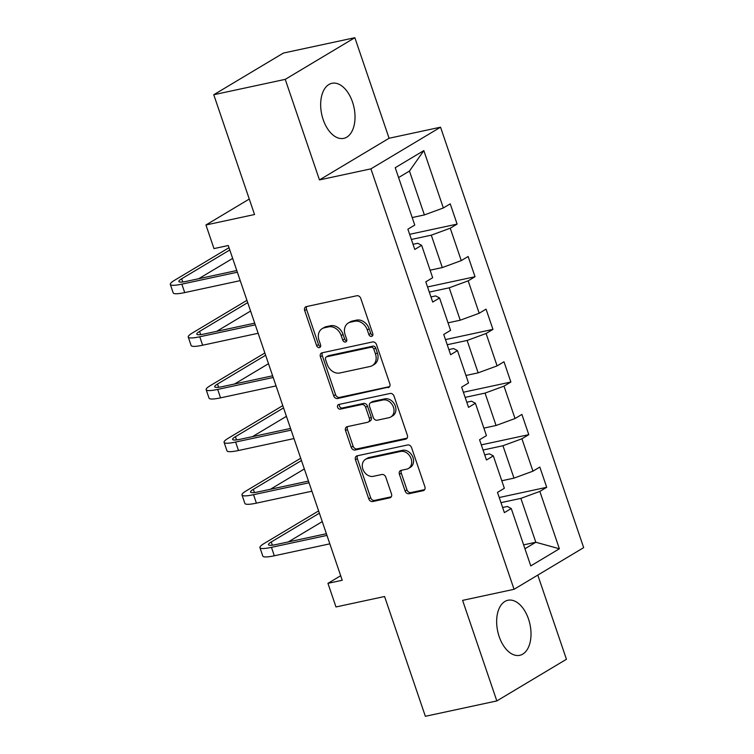 <?xml version="1.0" encoding="UTF-8"?>
<svg xmlns="http://www.w3.org/2000/svg" width="754" height="754" viewBox="0 0 754 754"><rect width="100%" height="100%" fill="white"/><g stroke="black" fill="none" stroke-linecap="round" stroke-linejoin="round"><path stroke-width="1.13" d="M371.59 336.388A2.479 1.97 -120.9 0 0 372.08 336.19A2.479 1.97 -120.9 0 0 372.768 333.645L360.789 298.452A3.544 2.818 -120.9 0 0 356.849 295.738L306.341 306.605A3.544 2.818 -120.9 0 0 305.653 306.878A3.544 2.818 -120.9 0 0 304.663 310.525L316.642 345.709A2.479 1.97 -120.9 0 0 319.394 347.613A2.479 1.97 -120.9 0 0 319.885 347.415A2.479 1.97 -120.9 0 0 320.573 344.87L319.017 340.318A11.338 9.01 -120.9 0 1 322.175 328.65A11.338 9.01 -120.9 0 1 324.39 327.783L328.603 326.878A11.338 9.01 -120.9 0 1 341.194 335.549L342.74 340.101A2.479 1.97 -120.9 0 0 345.492 341.996A2.479 1.97 -120.9 0 0 345.982 341.807A2.479 1.97 -120.9 0 0 346.67 339.253L345.115 334.701A11.338 9.01 -120.9 0 1 348.273 323.042A11.338 9.01 -120.9 0 1 350.487 322.175L354.7 321.27A11.338 9.01 -120.9 0 1 367.292 329.932L368.838 334.484A2.479 1.97 -120.9 0 0 371.59 336.388M528.507 619.015A28.162 16.513 77.9 0 0 507.913 600.269A28.162 16.513 77.9 0 0 499.157 636.574A28.162 16.513 77.9 0 0 519.751 655.32A28.162 16.513 77.9 0 0 528.507 619.015M352.523 102.054A28.162 16.513 77.9 0 0 331.93 83.308A28.162 16.513 77.9 0 0 323.174 119.613A28.162 16.513 77.9 0 0 343.767 138.359A28.162 16.513 77.9 0 0 352.523 102.054M405.105 491.005A3.544 2.818 -120.9 0 0 409.036 493.71L423.211 490.666A3.544 2.818 -120.9 0 0 423.899 490.392A3.544 2.818 -120.9 0 0 424.888 486.754L411.58 447.669A3.544 2.818 -120.9 0 0 407.65 444.954L357.142 455.821A3.544 2.818 -120.9 0 0 356.444 456.095A3.544 2.818 -120.9 0 0 355.464 459.733L368.763 498.818A3.544 2.818 -120.9 0 0 372.702 501.533L389.818 497.847A3.544 2.818 -120.9 0 0 390.506 497.574A3.544 2.818 -120.9 0 0 391.496 493.936L385.803 477.207A3.544 2.818 -120.9 0 0 381.863 474.492L373.381 476.321A9.482 7.531 -120.9 0 1 363.315 470.223A9.482 7.531 -120.9 0 1 365.492 459.327A9.482 7.531 -120.9 0 1 367.349 458.602L400.6 451.448A9.482 7.531 -120.9 0 1 410.657 457.546A9.482 7.531 -120.9 0 1 408.479 468.441A9.482 7.531 -120.9 0 1 406.632 469.167L401.09 470.364A3.544 2.818 -120.9 0 0 400.393 470.637A3.544 2.818 -120.9 0 0 399.413 474.275L405.105 491.005L406.99 489.883A3.544 2.818 -120.9 0 0 410.921 492.588L424.672 489.629M285.238 79.359L319.47 179.914L389.083 138.255L354.851 37.7L285.238 79.359L213.759 94.731L254.541 214.522L205.946 224.975L213.985 248.594L228.273 245.521L342.231 580.269L327.943 583.342L335.982 606.961L384.578 596.508L425.36 716.3L496.829 700.928L566.442 659.269L537.791 575.095M319.47 179.914L370.921 168.849L514.058 589.298L462.598 600.373L496.829 700.928M388.14 387.66A3.544 2.818 -120.9 0 0 388.838 387.386A3.544 2.818 -120.9 0 0 389.818 383.739L376.519 344.653A3.544 2.818 -120.9 0 0 372.58 341.948L322.071 352.815A3.544 2.818 -120.9 0 0 321.383 353.079A3.544 2.818 -120.9 0 0 320.393 356.727L333.702 395.812A3.544 2.818 -120.9 0 0 337.632 398.517L389.403 386.906M394.05 396.161L407.358 435.247A3.544 2.818 -120.9 0 1 406.368 438.885A3.544 2.818 -120.9 0 1 405.68 439.158L355.162 450.025A3.544 2.818 -120.9 0 1 351.232 447.32L345.539 430.591A3.544 2.818 -120.9 0 1 346.529 426.943A3.544 2.818 -120.9 0 1 347.217 426.67L367.698 422.268A3.544 2.818 -120.9 0 0 368.395 421.995A3.544 2.818 -120.9 0 0 369.375 418.347L365.605 407.254A3.544 2.818 -120.9 0 0 361.666 404.549L340.346 409.13A2.479 1.97 -120.9 0 1 337.707 407.537A2.479 1.97 -120.9 0 1 338.282 404.691A2.479 1.97 -120.9 0 1 338.763 404.493L390.12 393.456A3.544 2.818 -120.9 0 1 394.05 396.161M213.759 94.731L283.381 53.072L354.851 37.7M370.921 168.849L440.543 127.19L583.671 547.64L514.058 589.298M499.233 497.517L546.716 487.301L539.817 467.056L532.955 471.165L521.928 438.771L528.79 434.662L521.9 414.417L515.029 418.527L504.002 386.133L510.873 382.024L503.983 361.779L497.112 365.888L486.085 333.494L492.956 329.385L486.057 309.131L479.195 313.249L468.168 280.846L475.029 276.737L468.14 256.492L461.269 260.601L450.242 228.208L457.113 224.098L450.223 203.853L443.352 207.963L423.823 150.602L395.228 167.708L414.757 225.078L407.886 229.188L414.775 249.433L421.646 245.323L417.735 243.278L413.032 244.296M546.716 487.301L539.845 491.41L559.374 548.78L530.778 565.896L511.25 508.526L504.379 512.635L497.489 492.39L504.351 488.281L493.323 455.887L486.462 459.997L479.563 439.752L486.434 435.642L475.406 403.249L468.536 407.358L461.646 387.113L468.517 383.004L457.489 350.61L450.619 354.719L443.729 334.465L450.59 330.356L439.563 297.962L432.702 302.071L425.803 281.826L432.673 277.717L421.646 245.323M483.06 450.015L502.965 445.737L513.992 478.13L501.796 480.75M484.709 454.86L489.421 453.842L493.323 455.887M513.992 478.13L532.955 471.165M502.965 445.737L521.928 438.771M465.143 397.377L485.048 393.098L496.075 425.492L483.87 428.112M466.792 402.212L471.495 401.203L475.406 403.249M496.075 425.492L515.029 418.527M485.048 393.098L504.002 386.133M447.226 344.738L467.122 340.459L478.149 372.853L465.953 375.473M448.866 349.573L453.578 348.565L457.489 350.61M478.149 372.853L497.112 365.888M467.122 340.459L486.085 333.494M429.299 292.09L449.205 287.811L460.232 320.205L448.027 322.835M430.949 296.935L435.652 295.917L439.563 297.962M460.232 320.205L479.195 313.249M449.205 287.811L468.168 280.846M411.382 239.452L431.279 235.173L442.315 267.566L430.11 270.196M442.315 267.566L461.269 260.601M431.279 235.173L450.242 228.208M423.823 150.602L409.46 171.064L424.389 214.928L412.193 217.548M424.389 214.928L443.352 207.963M389.083 138.255L440.543 127.19M340.685 575.717L327.943 583.342M249.272 199.047L205.946 224.975M409.46 171.064L398.583 177.567M523.615 544.869L535.821 542.249L520.882 498.375L500.986 502.654M524.944 548.752L535.821 542.249L559.374 548.78M502.626 507.499L507.338 506.481L511.25 508.526M520.882 498.375L539.845 491.41M409.629 234.315L457.113 224.098M427.546 286.954L475.029 276.737M445.473 339.592L492.956 329.385M463.39 392.231L510.873 382.024M481.316 444.879L528.79 434.662M372.806 335.266A2.479 1.97 -120.9 0 1 370.723 333.362L369.168 328.81A11.338 9.01 -120.9 0 0 356.585 320.139L354.7 321.27M348.273 323.042L350.158 321.911A11.338 9.01 -120.9 0 1 352.372 321.044L356.585 320.139M322.175 328.65L324.06 327.528A11.338 9.01 -120.9 0 1 326.275 326.661L330.488 325.756A11.338 9.01 -120.9 0 1 343.07 334.418L344.625 338.97A2.479 1.97 -120.9 0 0 346.708 340.883M306.755 306.52A3.544 2.818 -120.9 0 0 306.548 309.394L318.527 344.587A2.479 1.97 -120.9 0 0 320.61 346.501M322.486 352.721A3.544 2.818 -120.9 0 0 322.278 355.605L335.577 394.681A3.544 2.818 -120.9 0 0 339.517 397.396L389.611 386.623M373.824 349.14A2.479 1.97 -120.9 0 0 371.072 347.245L326.736 356.783A2.479 1.97 -120.9 0 0 326.256 356.972A2.479 1.97 -120.9 0 0 325.558 359.526L327.198 364.323A11.338 9.01 -120.9 0 0 339.781 372.994L370.091 366.482A11.338 9.01 -120.9 0 0 372.306 365.605A11.338 9.01 -120.9 0 0 375.464 353.946L373.824 349.14L375.709 348.018A2.479 1.97 -120.9 0 0 372.957 346.124L371.072 347.245M326.256 356.972L328.131 355.85A2.479 1.97 -120.9 0 1 328.621 355.662L372.957 346.124M372.306 365.605L374.191 364.484A11.338 9.01 -120.9 0 0 377.349 352.825L375.464 353.946M375.709 348.018L377.349 352.825M407.141 438.121L357.047 448.894L355.162 450.025M347.632 426.585A3.544 2.818 -120.9 0 0 347.415 429.46L353.117 446.189A3.544 2.818 -120.9 0 0 357.047 448.894M368.395 421.995L370.271 420.873A3.544 2.818 -120.9 0 0 371.26 417.226L367.481 406.133A3.544 2.818 -120.9 0 0 363.551 403.418L342.222 408.008L340.346 409.13M339.488 404.342A2.479 1.97 -120.9 0 0 339.922 406.962A2.479 1.97 -120.9 0 0 342.222 408.008M388.96 417.697A9.482 7.531 -120.9 0 0 390.808 416.971A9.482 7.531 -120.9 0 0 392.985 406.067A9.482 7.531 -120.9 0 0 382.928 399.978L371.213 402.495A3.544 2.818 -120.9 0 0 370.516 402.768A3.544 2.818 -120.9 0 0 369.535 406.415L373.305 417.509A3.544 2.818 -120.9 0 0 377.245 420.214L388.96 417.697M390.808 416.971L392.693 415.84A9.482 7.531 -120.9 0 0 394.87 404.945A9.482 7.531 -120.9 0 0 384.804 398.847L382.928 399.978M370.516 402.768L372.401 401.637A3.544 2.818 -120.9 0 1 373.089 401.373L384.804 398.847M401.505 470.27A3.544 2.818 -120.9 0 0 401.288 473.154L406.99 489.883M408.479 468.441L410.364 467.32A9.482 7.531 -120.9 0 0 412.542 456.415A9.482 7.531 -120.9 0 0 402.485 450.327L400.6 451.448M365.492 459.327L367.377 458.206A9.482 7.531 -120.9 0 1 369.224 457.48L402.485 450.327M357.556 455.727A3.544 2.818 -120.9 0 0 357.339 458.611L370.648 497.697A3.544 2.818 -120.9 0 0 374.578 500.402L391.279 496.811M229.018 247.689L174.513 280.309A27.078 4.288 -18.8 0 0 170.329 284.428A27.078 4.288 -18.8 0 0 181.846 284.145L237.359 272.203M170.329 284.428L173.194 292.863A27.078 4.288 -18.8 0 0 184.721 292.58L240.234 280.639M236.784 270.526L186.549 281.327A18.049 2.856 161.2 0 1 178.868 281.515A18.049 2.856 161.2 0 1 181.667 278.773L229.791 249.97M198.745 278.707L232.666 258.405M246.935 300.337L192.44 332.948A27.078 4.288 -18.8 0 0 188.246 337.066A27.078 4.288 -18.8 0 0 199.763 336.784L255.276 324.842M188.246 337.066L191.12 345.502A27.078 4.288 -18.8 0 0 202.637 345.219L258.151 333.277M254.711 323.164L204.466 333.965A18.049 2.856 161.2 0 1 196.794 334.154A18.049 2.856 161.2 0 1 199.584 331.411L247.708 302.608M216.662 331.345L250.582 311.044M264.861 352.976L210.357 385.586A27.078 4.288 -18.8 0 0 206.162 389.705A27.078 4.288 -18.8 0 0 217.689 389.422L273.202 377.481M206.162 389.705L209.037 398.14A27.078 4.288 -18.8 0 0 220.554 397.858L276.077 385.916M272.628 375.803L222.392 386.613A18.049 2.856 161.2 0 1 214.711 386.793A18.049 2.856 161.2 0 1 217.501 384.05L265.634 355.247M234.588 383.984L268.509 363.692M282.778 405.614L228.273 438.234A27.078 4.288 -18.8 0 0 224.089 442.344A27.078 4.288 -18.8 0 0 235.606 442.061L291.119 430.129M224.089 442.344L226.963 450.779A27.078 4.288 -18.8 0 0 238.481 450.506L293.994 438.564M290.554 428.442L240.309 439.252A18.049 2.856 161.2 0 1 232.628 439.441A18.049 2.856 161.2 0 1 235.427 436.698L283.551 407.895M252.505 436.623L286.426 416.331M300.695 458.253L246.2 490.873A27.078 4.288 -18.8 0 0 242.006 494.982A27.078 4.288 -18.8 0 0 253.532 494.709L309.046 482.767M242.006 494.982L244.88 503.427A27.078 4.288 -18.8 0 0 256.398 503.144L311.911 491.203M308.471 481.09L258.236 491.891A18.049 2.856 161.2 0 1 250.554 492.079A18.049 2.856 161.2 0 1 253.344 489.337L301.477 460.534M270.422 489.271L304.343 468.969M318.622 510.901L264.117 543.511A27.078 4.288 -18.8 0 0 259.932 547.63A27.078 4.288 -18.8 0 0 271.449 547.347L326.963 535.406M259.932 547.63L262.797 556.066A27.078 4.288 -18.8 0 0 274.324 555.783L329.837 543.841M326.388 533.728L276.152 544.529A18.049 2.856 161.2 0 1 268.471 544.718A18.049 2.856 161.2 0 1 271.261 541.975L319.394 513.172M288.348 541.909L322.269 521.608M369.168 328.81L367.292 329.932M352.372 321.044L350.487 322.175M344.625 338.97L342.74 340.101M343.07 334.418L341.194 335.549M330.488 325.756L328.603 326.878M326.275 326.661L324.39 327.783M318.527 344.587L316.642 345.709M306.548 309.394L304.663 310.525M370.723 333.362L368.838 334.484M339.517 397.396L337.632 398.517M335.577 394.681L333.702 395.812M322.278 355.605L320.393 356.727M328.621 355.662L326.736 356.783M406.934 438.404L405.68 439.158M353.117 446.189L351.232 447.32M347.415 429.46L345.539 430.591M371.26 417.226L369.375 418.347M367.481 406.133L365.605 407.254M363.551 403.418L361.666 404.549M373.089 401.373L371.213 402.495M401.288 473.154L399.413 474.275M369.224 457.48L367.349 458.602M391.072 497.093L389.818 497.847M374.578 500.402L372.702 501.533M370.648 497.697L368.763 498.818M357.339 458.611L355.464 459.733M424.464 489.911L423.211 490.666M410.921 492.588L409.036 493.71M181.846 284.145L184.721 292.58M181.667 278.773L182.76 281.987M199.763 336.784L202.637 345.219M199.584 331.411L200.677 334.625M217.689 389.422L220.554 397.858M217.501 384.05L218.594 387.264M235.606 442.061L238.481 450.506M235.427 436.698L236.52 439.902M253.532 494.709L256.398 503.144M253.344 489.337L254.437 492.55M271.449 547.347L274.324 555.783M271.261 541.975L272.354 545.189"/></g></svg>

